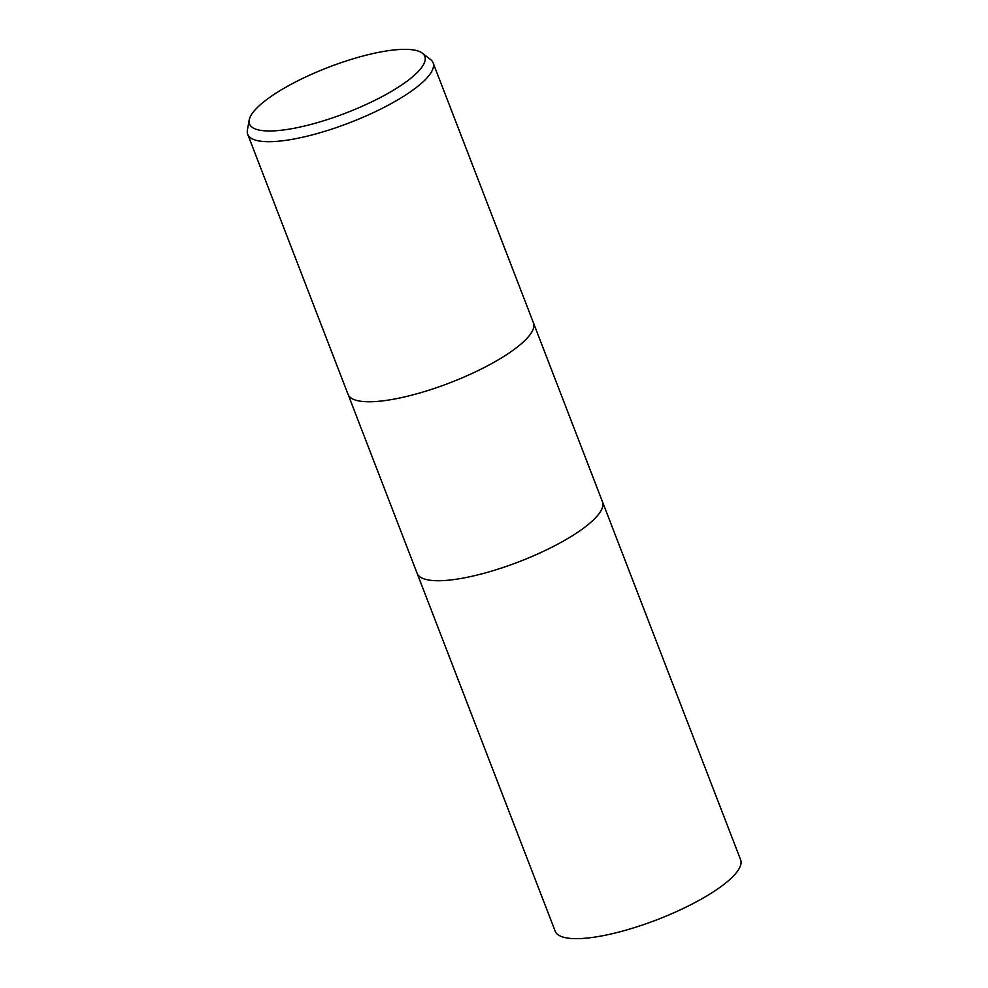 <?xml version="1.0" encoding="UTF-8"?>
<svg xmlns="http://www.w3.org/2000/svg" width="988" height="988" viewBox="0 0 988 988"><rect width="100%" height="100%" fill="white"/><g stroke="black" fill="none" stroke-linecap="round" stroke-linejoin="round"><path stroke-width="1.48" d="M348.06 394.373A99.343 25.886 158.9 0 0 372.34 401.696A99.343 25.886 158.9 0 0 478.995 370.154A99.343 25.886 158.9 0 0 533.434 322.841A99.343 25.886 158.9 0 1 478.995 370.154A99.343 25.886 158.9 0 1 372.34 401.696A99.343 25.886 158.9 0 1 348.06 394.373L247.716 134.319A99.343 25.886 158.9 0 1 247.395 130.12L249.198 120.017A93.971 24.478 158.9 0 1 307.379 76.2A93.971 24.478 158.9 0 1 401.869 49.4A93.971 24.478 158.9 0 1 422.382 53.191A93.971 24.478 158.9 0 1 379.503 97.973A93.971 24.478 158.9 0 1 272.453 130.922A93.971 24.478 158.9 0 1 249.198 120.017M417.121 573.336A99.343 25.873 158.9 0 0 441.389 580.672A99.343 25.873 158.9 0 0 548.044 549.118A99.343 25.873 158.9 0 0 602.482 501.818A99.343 25.886 158.9 0 1 548.044 549.118A99.343 25.886 158.9 0 1 441.389 580.672A99.343 25.886 158.9 0 1 417.121 573.336L348.097 394.434M422.382 53.191L430.496 59.465A99.343 25.886 158.9 0 1 433.077 62.787A99.343 25.886 158.9 0 1 378.639 110.1A99.343 25.886 158.9 0 1 271.984 141.642A99.343 25.886 158.9 0 1 247.716 134.319M602.519 501.879L740.605 859.745A99.343 25.886 158.9 0 1 686.166 907.058A99.343 25.886 158.9 0 1 579.511 938.6A99.343 25.886 158.9 0 1 555.231 931.276L417.146 573.411M602.482 501.818L533.458 322.915M533.434 322.841L433.077 62.787"/></g></svg>
